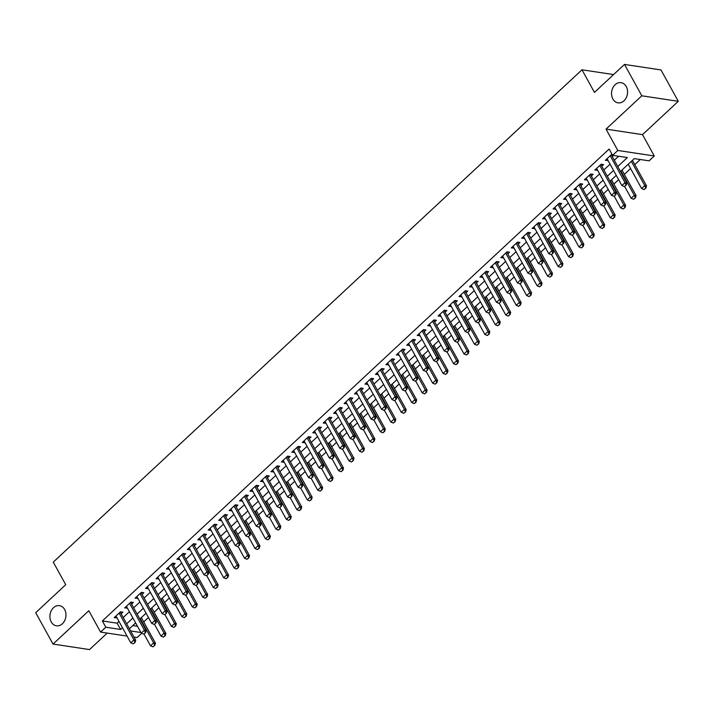 <?xml version="1.0" encoding="UTF-8"?>
<svg xmlns="http://www.w3.org/2000/svg" width="714" height="714" viewBox="0 0 714 714"><rect width="100%" height="100%" fill="white"/><g stroke="black" fill="none" stroke-linecap="round" stroke-linejoin="round"><path stroke-width="1.07" d="M64.635 609.506A10.21 7.97 98.6 0 1 64.617 620.734A10.21 7.97 98.6 0 1 56.424 625.821A10.21 7.97 98.6 0 1 51.256 621.956A10.21 7.97 98.6 0 1 51.265 610.729A10.21 7.97 98.6 0 1 59.467 605.633A10.21 7.97 98.6 0 1 64.635 609.506M626.258 86.537A10.21 7.97 98.6 0 1 626.24 97.764A10.21 7.97 98.6 0 1 618.038 102.861A10.21 7.97 98.6 0 1 612.88 98.987A10.21 7.97 98.6 0 1 612.889 87.76A10.21 7.97 98.6 0 1 621.091 82.663A10.21 7.97 98.6 0 1 626.258 86.537M141.684 633.3L137.079 637.593L134.018 637.129M613.585 74.577L581.972 69.802L53.264 562.123L65.742 584.712L35.7 612.683L53.023 644.064L89.509 649.579L107.225 633.086M581.972 69.802L594.45 92.392L624.491 64.421L660.977 69.936L678.3 101.317L641.815 95.801L606.025 129.127L617.806 150.467L654.292 155.973L649.071 160.837L634.273 158.606L620.484 171.449M606.025 129.127L642.511 134.634L678.3 101.317M642.511 134.634L654.292 155.973M143.701 621.921L148.45 617.503M154.153 612.193L158.901 607.766M164.604 602.464L169.352 598.037M175.055 592.727L179.794 588.309M185.497 582.999L190.245 578.581M195.948 573.271L200.696 568.853M206.4 563.542L211.148 559.124M216.842 553.814L221.59 549.396M227.293 544.086L232.041 539.659M237.744 534.358L242.492 529.931M248.195 524.62L252.943 520.203M258.638 514.892L263.386 510.474M269.089 505.164L273.837 500.746M279.54 495.436L284.288 491.018M289.991 485.707L294.73 481.281M300.433 475.979L305.181 471.552M310.885 466.242L315.633 461.824M321.336 456.514L326.084 452.096M331.778 446.786L336.526 442.368M342.229 437.057L346.977 432.639M352.68 427.329L357.428 422.911M363.131 417.601L367.88 413.174M373.574 407.873L378.322 403.446M384.025 398.135L388.773 393.717M394.476 388.407L399.224 383.989M404.927 378.679L409.666 374.261M415.369 368.951L420.118 364.533M425.821 359.222L430.569 354.804M436.272 349.494L441.02 345.067M446.723 339.757L451.462 335.339M457.165 330.029L461.913 325.611M467.616 320.3L472.365 315.883M478.068 310.572L482.816 306.154M488.51 300.844L493.258 296.426M498.961 291.116L503.709 286.689M509.412 281.387L514.16 276.961M519.863 271.65L524.611 267.232M530.306 261.922L535.054 257.504M540.757 252.194L545.505 247.776M551.208 242.465L555.956 238.048M561.659 232.737L566.398 228.319M572.101 223.009L576.85 218.582M582.553 213.272L587.301 208.854M593.004 203.544L597.752 199.126M603.446 193.815L608.194 189.397M613.897 184.087L618.645 179.669M624.348 174.359L630.587 168.549M634.8 164.631L640.288 159.517M624.491 64.421L641.815 95.801M121.157 613.835L122.933 612.175L120.47 611.809L114.204 617.646L116.953 617.753M131.608 604.098L133.384 602.446L130.921 602.072L124.647 607.917L127.395 608.025M142.059 594.369L143.835 592.718L141.372 592.343L135.098 598.18L137.847 598.296M152.51 584.641L154.286 582.99L151.814 582.615L145.549 588.452L148.298 588.559M162.953 574.913L164.729 573.262L162.265 572.887L156 578.724L158.749 578.831M173.404 565.185L175.18 563.533L172.717 563.159L166.442 568.996L169.191 569.103M183.855 555.456L185.631 553.796L183.168 553.43L176.893 559.267L179.642 559.374M194.297 545.728L196.073 544.068L193.61 543.702L187.345 549.539L190.094 549.646M204.748 535.991L206.524 534.34L204.061 533.965L197.796 539.802L200.545 539.918M215.2 526.263L216.976 524.611L214.512 524.237L208.238 530.074L210.987 530.181M225.651 516.534L227.427 514.883L224.955 514.508L218.689 520.345L221.438 520.452M236.093 506.806L237.869 505.155L235.406 504.78L229.14 510.617L231.889 510.724M246.544 497.078L248.32 495.418L245.857 495.052L239.583 500.889L242.332 500.996M256.995 487.35L258.771 485.69L256.308 485.324L250.034 491.161L252.783 491.268M267.447 477.621L269.223 475.961L266.75 475.586L260.485 481.432L263.234 481.539M277.889 467.884L279.665 466.233L277.202 465.858L270.936 471.695L273.685 471.811M288.34 458.156L290.116 456.505L287.653 456.13L281.378 461.967L284.127 462.074M298.791 448.428L300.567 446.777L298.104 446.402L291.83 452.239L294.579 452.346M309.242 438.699L311.018 437.048L308.546 436.673L302.281 442.51L305.03 442.618M319.685 428.971L321.461 427.311L318.997 426.945L312.732 432.782L315.481 432.889M330.136 419.243L331.912 417.583L329.449 417.217L323.174 423.054L325.923 423.161M340.587 409.506L342.363 407.855L339.891 407.48L333.625 413.326L336.374 413.433M351.029 399.778L352.805 398.126L350.342 397.752L344.077 403.588L346.825 403.696M361.48 390.049L363.256 388.398L360.793 388.023L354.528 393.86L357.277 393.967M371.932 380.321L373.708 378.67L371.244 378.295L364.97 384.132L367.719 384.239M382.383 370.593L384.159 368.942L381.687 368.567L375.421 374.404L378.17 374.511M392.825 360.865L394.601 359.204L392.138 358.839L385.872 364.675L388.621 364.783M403.276 351.136L405.052 349.476L402.589 349.11L396.315 354.947L399.064 355.054M413.727 341.399L415.503 339.748L413.04 339.373L406.766 345.21L409.515 345.326M424.178 331.671L425.955 330.02L423.482 329.645L417.217 335.482L419.966 335.589M434.621 321.943L436.397 320.291L433.933 319.917L427.668 325.754L430.417 325.861M445.072 312.214L446.848 310.563L444.385 310.188L438.11 316.025L440.859 316.132M455.523 302.486L457.299 300.826L454.836 300.46L448.562 306.297L451.31 306.404M465.965 292.758L467.741 291.098L465.278 290.732L459.013 296.569L461.762 296.676M476.416 283.021L478.193 281.37L475.729 280.995L469.464 286.841L472.213 286.948M486.868 273.292L488.644 271.641L486.18 271.266L479.906 277.103L482.655 277.211M497.319 263.564L499.095 261.913L496.623 261.538L490.357 267.375L493.106 267.482M507.761 253.836L509.537 252.185L507.074 251.81L500.809 257.647L503.557 257.754M518.212 244.108L519.988 242.457L517.525 242.082L511.251 247.919L514 248.026M528.663 234.379L530.44 232.719L527.976 232.353L521.702 238.19L524.451 238.297M539.115 224.651L540.891 222.991L538.418 222.625L532.153 228.462L534.902 228.569M549.557 214.914L551.333 213.263L548.87 212.888L542.604 218.725L545.353 218.841M560.008 205.186L561.784 203.535L559.321 203.16L553.047 208.997L555.795 209.104M570.459 195.457L572.235 193.806L569.772 193.432L563.498 199.268L566.247 199.376M580.91 185.729L582.686 184.078L580.214 183.703L573.949 189.54L576.698 189.647M591.353 176.001L593.129 174.341L590.665 173.975L584.4 179.812L587.149 179.919M601.804 166.273L603.58 164.613L601.117 164.247L594.842 170.084L597.591 170.191M132.831 625.544L137.454 626.24M617.762 166.514L627.374 157.562L612.576 155.331L609.113 149.056L102.352 620.939L117.141 623.179L118.997 621.448M123.201 617.53L129.439 611.719M133.652 607.801L139.89 601.991M144.103 598.073L150.342 592.263M154.545 588.345L160.793 582.535M164.996 578.617L171.235 572.806M175.448 568.888L181.686 563.078M185.899 559.151L192.137 553.341M196.341 549.423L202.58 543.613M206.792 539.695L213.031 533.885M217.243 529.966L223.482 524.156M227.695 520.238L233.933 514.428M238.137 510.51L244.375 504.7M248.588 500.773L254.827 494.963M259.039 491.045L265.278 485.234M269.481 481.316L275.729 475.506M279.933 471.588L286.171 465.778M290.384 461.86L296.622 456.05M300.835 452.132L307.074 446.321M311.277 442.403L317.516 436.593M321.728 432.666L327.967 426.856M332.18 422.938L338.418 417.128M342.631 413.21L348.869 407.399M353.073 403.481L359.312 397.671M363.524 393.753L369.763 387.943M373.975 384.025L380.214 378.215M384.427 374.288L390.665 368.478M394.869 364.559L401.107 358.749M405.32 354.831L411.559 349.021M415.771 345.103L422.01 339.293M426.213 335.375L432.461 329.565M436.665 325.646L442.903 319.836M447.116 315.918L453.354 310.108M457.567 306.181L463.805 300.371M468.009 296.453L474.248 290.643M478.46 286.725L484.699 280.914M488.911 276.996L495.15 271.186M499.363 267.268L505.601 261.458M509.805 257.54L516.043 251.73M520.256 247.803L526.495 242.001M530.707 238.074L536.946 232.264M541.15 228.346L547.397 222.536M551.601 218.618L557.839 212.808M562.052 208.89L568.29 203.079M572.503 199.161L578.742 193.351M582.945 189.433L589.184 183.623M593.396 179.696L599.635 173.886M603.848 169.968L610.086 164.158M614.299 160.239L618.592 156.241M612.184 154.608L611.559 154.51L605.293 160.355L608.042 160.463M612.255 156.536L613.415 155.456M127.065 636.085L100.594 632.086L88.813 610.747L53.023 644.064M100.594 632.086L105.815 627.222L120.604 629.453L122.46 627.731M102.352 620.939L105.815 627.222M612.576 155.331L617.806 150.467M130.617 630.962L140.926 632.515M616.271 175.367L610.033 181.177M605.829 185.096L599.59 190.906M595.378 194.833L589.139 200.643M584.927 204.561L578.688 210.371M574.475 214.289L568.237 220.099M564.033 224.017L557.795 229.828M553.582 233.746L547.343 239.556M543.131 243.474L536.892 249.284M532.68 253.211L526.441 259.021M522.237 262.939L515.999 268.75M511.786 272.668L505.548 278.478M501.335 282.396L495.097 288.206M490.893 292.124L484.645 297.934M480.442 301.852L474.203 307.663M469.99 311.581L463.752 317.391M459.539 321.318L453.301 327.128M449.097 331.046L442.858 336.856M438.646 340.774L432.407 346.585M428.195 350.503L421.956 356.313M417.744 360.231L411.505 366.041M407.301 369.959L401.063 375.769M396.85 379.696L390.612 385.506M386.399 389.425L380.16 395.235M375.957 399.153L369.709 404.963M365.506 408.881L359.267 414.691M355.054 418.609L348.816 424.419M344.603 428.338L338.365 434.148M334.161 438.066L327.913 443.876M323.71 447.803L317.471 453.613M313.259 457.531L307.02 463.341M302.807 467.259L296.569 473.07M292.365 476.988L286.127 482.798M281.914 486.716L275.675 492.526M271.463 496.444L265.224 502.254M261.012 506.181L254.773 511.983M250.569 515.91L244.331 521.72M240.118 525.638L233.88 531.448M229.667 535.366L223.428 541.176M219.225 545.094L212.977 550.905M208.774 554.823L202.535 560.633M198.322 564.551L192.084 570.361M187.871 574.288L181.633 580.098M177.429 584.016L171.19 589.826M166.978 593.745L160.739 599.555M156.527 603.473L150.288 609.283M146.075 613.201L139.837 619.011M135.633 622.929L129.395 628.739M126.664 623.804L132.911 618.003M137.115 614.076L143.353 608.266M147.566 604.347L153.805 598.537M158.017 594.619L164.256 588.809M168.459 584.891L174.698 579.081M178.911 575.163L185.149 569.353M189.362 565.434L195.6 559.624M199.813 555.697L206.051 549.887M210.255 545.969L216.494 540.159M220.706 536.241L226.945 530.431M231.157 526.513L237.396 520.702M241.6 516.784L247.847 510.974M252.051 507.056L258.289 501.246M262.502 497.328L268.741 491.518M272.953 487.591L279.192 481.78M283.396 477.862L289.634 472.052M293.847 468.134L300.085 462.324M304.298 458.406L310.536 452.596M314.749 448.678L320.988 442.867M325.191 438.949L331.43 433.139M335.642 429.212L341.881 423.402M346.094 419.484L352.332 413.674M356.545 409.756L362.783 403.945M366.987 400.027L373.226 394.217M377.438 390.299L383.677 384.489M387.889 380.571L394.128 374.761M398.332 370.843L404.579 365.032M408.783 361.106L415.021 355.295M419.234 351.377L425.473 345.567M429.685 341.649L435.924 335.839M440.127 331.921L446.366 326.111M450.579 322.192L456.817 316.382M461.03 312.464L467.268 306.654M471.481 302.727L477.72 296.917M481.923 292.999L488.162 287.189M492.374 283.271L498.613 277.46M502.826 273.542L509.064 267.732M513.268 263.814L519.515 258.004M523.719 254.086L529.958 248.276M534.17 244.358L540.409 238.547M544.621 234.62L550.86 228.81M555.064 224.892L561.302 219.082M565.515 215.164L571.753 209.354M575.966 205.436L582.205 199.625M586.417 195.707L592.656 189.897M596.859 185.979L603.098 180.169M607.311 176.242L613.549 170.441M117.141 623.179L120.604 629.453M606.784 158.963L607.757 160.721M596.342 168.691L597.315 170.45M585.891 178.42L586.863 180.187M575.439 188.148L576.412 189.915M564.988 197.876L565.961 199.643M554.546 207.613L555.519 209.372M544.095 217.342L545.068 219.1M533.644 227.07L534.616 228.828M523.192 236.798L524.165 238.556M512.75 246.526L513.723 248.293M502.299 256.255L503.272 258.022M491.848 265.983L492.821 267.75M481.406 275.72L482.378 277.478M470.954 285.448L471.927 287.207M460.503 295.177L461.476 296.935M450.052 304.905L451.025 306.672M439.61 314.633L440.583 316.4M429.159 324.361L430.131 326.128M418.707 334.098L419.68 335.857M408.256 343.827L409.229 345.585M397.814 353.555L398.787 355.313M387.363 363.283L388.336 365.041M376.912 373.011L377.884 374.779M366.461 382.74L367.433 384.507M356.018 392.468L356.991 394.235M345.567 402.205L346.54 403.963M335.116 411.933L336.089 413.692M324.674 421.662L325.646 423.42M314.222 431.39L315.195 433.157M303.771 441.118L304.744 442.885M293.32 450.846L294.293 452.614M282.878 460.584L283.851 462.342M272.427 470.312L273.4 472.07M261.976 480.04L262.948 481.798M251.524 489.768L252.497 491.527M241.082 499.497L242.055 501.264M230.631 509.225L231.604 510.992M220.18 518.953L221.153 520.72M209.737 528.69L210.71 530.448M199.286 538.418L200.259 540.177M188.835 548.147L189.808 549.905M178.384 557.875L179.357 559.642M167.942 567.603L168.915 569.37M157.491 577.331L158.463 579.099M147.039 587.069L148.012 588.827M136.588 596.797L137.561 598.555M126.146 606.525L127.119 608.283M115.695 616.253L116.668 618.012M624.322 186.568L626.187 185.158L624.322 186.568L621.894 185.551L607.07 158.695M610.202 155.777L625.036 182.632L626.803 182.9L626.187 185.158M611.362 154.697L611.398 154.867A1.598 1.241 -81.4 0 0 611.559 155.286L626.803 182.9M621.894 185.551L625.036 182.632L625.892 185.113M628.213 164.247L641.618 188.532L644.751 185.613L631.354 161.328M645.608 188.085L644.046 189.549L645.911 188.13L644.751 185.613L646.527 185.881L632.425 160.329M641.618 188.532L644.046 189.549M645.911 188.13L646.527 185.881M613.87 196.296L615.736 194.886L613.87 196.296L611.452 195.288L596.618 168.424M599.76 165.505L614.584 192.369L616.361 192.637L615.736 194.886M600.911 164.425L600.956 164.595A1.598 1.241 -81.4 0 0 601.117 165.014L616.361 192.637M611.452 195.288L614.584 192.369L615.441 194.842M603.419 206.025L605.285 204.615L603.419 206.025L601.001 205.016L586.176 178.161M589.309 175.233L604.133 202.098L605.909 202.365L605.285 204.615M590.469 174.162L590.505 174.323A1.598 1.241 -81.4 0 0 590.665 174.751L605.909 202.365M601.001 205.016L604.133 202.098L604.99 204.57M592.977 215.762L594.833 214.343L592.977 215.762L590.549 214.744L575.725 187.889M578.858 184.971L593.682 211.826L595.458 212.094L594.833 214.343M580.018 183.891L580.054 184.051A1.598 1.241 -81.4 0 0 580.214 184.48L595.458 212.094M590.549 214.744L593.682 211.826L594.539 214.298M582.526 225.49L584.391 224.071L582.526 225.49L580.098 224.473L565.274 197.617M568.406 194.699L583.24 221.554L585.007 221.822L584.391 224.071M569.567 193.619L569.602 193.78A1.598 1.241 -81.4 0 0 569.763 194.208L585.007 221.822M580.098 224.473L583.24 221.554L584.097 224.026M624.696 186.541L631.167 198.26L634.309 195.341L620.903 171.065M635.165 197.814L633.595 199.277L635.46 197.858L634.309 195.341L636.085 195.609L621.974 170.057M631.167 198.26L633.595 199.277M635.46 197.858L636.085 195.609M614.245 196.27L620.725 207.988L623.857 205.07L610.452 180.794M624.714 207.551L623.144 209.006L625.009 207.595L623.857 205.07L625.634 205.337L611.523 179.794M620.725 207.988L623.144 209.006M625.009 207.595L625.634 205.337M603.803 205.998L610.274 217.725L613.406 214.807L600.001 190.522M614.263 217.279L612.701 218.734L614.558 217.324L613.406 214.807L615.182 215.075L601.081 189.522M610.274 217.725L612.701 218.734M614.558 217.324L615.182 215.075M593.352 215.726L599.822 227.454L602.955 224.535L589.559 200.25M603.812 227.007L602.25 228.462L604.115 227.052L602.955 224.535L604.731 224.803L590.63 199.251M599.822 227.454L602.25 228.462M604.115 227.052L604.731 224.803M572.075 235.218L573.94 233.799L572.075 235.218L569.656 234.201L554.823 207.346M557.964 204.427L572.789 231.282L574.565 231.55L573.94 233.799M559.116 203.347L559.16 203.508A1.598 1.241 -81.4 0 0 559.321 203.936L574.565 231.55M569.656 234.201L572.789 231.282L573.645 233.755M582.901 225.454L589.38 237.182L592.513 234.263L579.108 209.978M593.37 236.736L591.799 238.19L593.664 236.78L592.513 234.263L594.289 234.531L580.179 208.979M589.38 237.182L591.799 238.19M593.664 236.78L594.289 234.531M561.632 244.947L563.489 243.528L561.632 244.947L559.205 243.929L544.38 217.074M547.513 214.155L562.337 241.011L564.114 241.278L563.489 243.528M548.673 213.075L548.709 213.236A1.598 1.241 -81.4 0 0 548.87 213.665L564.114 241.278M559.205 243.929L562.337 241.011L563.194 243.483M572.458 235.183L578.929 246.91L582.062 243.992L568.656 219.707M582.919 246.464L581.348 247.928L583.213 246.508L582.062 243.992L583.838 244.259L569.736 218.707M578.929 246.91L581.348 247.928M583.213 246.508L583.838 244.259M551.181 254.675L553.047 253.265L551.181 254.675L548.754 253.666L533.929 226.802M537.062 223.884L551.886 250.748L553.662 251.016L553.047 253.265M538.222 222.804L538.258 222.973A1.598 1.241 -81.4 0 0 538.418 223.393L553.662 251.016M548.754 253.666L551.886 250.748L552.743 253.22M562.007 244.911L568.478 256.638L571.611 253.72L558.205 229.435M572.467 256.192L570.905 257.656L572.762 256.237L571.611 253.72L573.387 253.988L559.285 228.435M568.478 256.638L570.905 257.656M572.762 256.237L573.387 253.988M540.73 264.403L542.595 262.993L540.73 264.403L538.302 263.395L523.478 236.53M526.611 233.612L541.444 260.476L543.22 260.744L542.595 262.993M527.771 232.541L527.807 232.702A1.598 1.241 -81.4 0 0 527.967 233.13L543.22 260.744M538.302 263.395L541.444 260.476L542.301 262.948M551.556 254.648L558.027 266.367L561.168 263.448L547.763 239.172M562.025 265.92L560.454 267.384L562.32 265.965L561.168 263.448L562.935 263.716L548.834 238.173M558.027 266.367L560.454 267.384M562.32 265.965L562.935 263.716M530.279 274.131L532.144 272.721L530.279 274.131L527.86 273.123L513.027 246.268M516.168 243.349L530.993 270.204L532.769 270.472L532.144 272.721M517.329 242.269L517.364 242.43A1.598 1.241 -81.4 0 0 517.525 242.858L532.769 270.472M527.86 273.123L530.993 270.204L531.85 272.677M541.105 264.376L547.584 276.104L550.717 273.176L537.312 248.9M551.574 275.658L550.003 277.112L551.868 275.702L550.717 273.176L552.493 273.453L538.383 247.901M547.584 276.104L550.003 277.112M551.868 275.702L552.493 273.453M519.837 283.869L521.693 282.449L519.837 283.869L517.409 282.851L502.585 255.996M505.717 253.077L520.542 279.933L522.318 280.2L521.693 282.449M506.878 251.997L506.913 252.158A1.598 1.241 -81.4 0 0 507.074 252.586L522.318 280.2M517.409 282.851L520.542 279.933L521.399 282.405M530.663 274.105L537.133 285.832L540.266 282.914L526.861 258.629M541.123 285.386L539.552 286.841L541.417 285.43L540.266 282.914L542.042 283.181L527.941 257.629M537.133 285.832L539.552 286.841M541.417 285.43L542.042 283.181M509.385 293.597L511.251 292.178L509.385 293.597L506.958 292.579L492.133 265.724M495.266 262.806L510.091 289.661L511.867 289.929L511.251 292.178M496.426 261.726L496.462 261.886A1.598 1.241 -81.4 0 0 496.623 262.315L511.867 289.929M506.958 292.579L510.091 289.661L510.947 292.133M520.211 283.833L526.682 295.56L529.815 292.642L516.409 268.357M530.672 295.114L529.11 296.569L530.975 295.159L529.815 292.642L531.591 292.91L517.489 267.357M526.682 295.56L529.11 296.569M530.975 295.159L531.591 292.91M498.934 303.325L500.8 301.906L498.934 303.325L496.516 302.308L481.682 275.452M484.824 272.534L499.648 299.389L501.424 299.657L500.8 301.906M485.975 271.454L486.02 271.615A1.598 1.241 -81.4 0 0 486.18 272.043L501.424 299.657M496.516 302.308L499.648 299.389L500.505 301.861M509.76 293.561L516.231 305.289L519.373 302.37L505.967 278.085M520.229 304.842L518.659 306.306L520.524 304.887L519.373 302.37L521.149 302.638L507.038 277.086M516.231 305.289L518.659 306.306M520.524 304.887L521.149 302.638M499.309 303.289L505.789 315.017L508.921 312.098L495.516 287.813M509.778 314.571L508.207 316.034L510.073 314.615L508.921 312.098L510.697 312.366L496.587 286.814M505.789 315.017L508.207 316.034M510.073 314.615L510.697 312.366M488.867 313.027L495.337 324.745L498.47 321.827L485.065 297.551M499.327 324.299L497.765 325.762L499.621 324.343L498.47 321.827L500.246 322.094L486.145 296.542M495.337 324.745L497.765 325.762M499.621 324.343L500.246 322.094M488.483 313.053L490.348 311.643L488.483 313.053L486.064 312.036L471.24 285.181M474.373 282.262L489.197 309.117L490.973 309.385L490.348 311.643M475.533 281.182L475.569 281.352A1.598 1.241 -81.4 0 0 475.729 281.771L490.973 309.385M486.064 312.036L489.197 309.117L490.054 311.599M478.041 322.782L479.897 321.371L478.041 322.782L475.613 321.773L460.789 294.909M463.921 291.99L478.746 318.855L480.522 319.122L479.897 321.371M465.082 290.91L465.117 291.08A1.598 1.241 -81.4 0 0 465.278 291.499L480.522 319.122M475.613 321.773L478.746 318.855L479.603 321.327M467.59 332.51L469.455 331.1L467.59 332.51L465.162 331.501L450.338 304.646M453.47 301.719L468.304 328.583L470.071 328.851L469.455 331.1M454.631 300.648L454.666 300.808A1.598 1.241 -81.4 0 0 454.827 301.237L470.071 328.851M465.162 331.501L468.304 328.583L469.16 331.055M478.416 322.755L484.886 334.473L488.019 331.555L474.623 307.279M488.876 334.027L487.314 335.491L489.179 334.081L488.019 331.555L489.795 331.823L475.694 306.279M484.886 334.473L487.314 335.491M489.179 334.081L489.795 331.823M457.139 342.247L459.004 340.828L457.139 342.247L454.72 341.23L439.886 314.374M443.028 311.456L457.852 338.311L459.629 338.579L459.004 340.828M444.179 310.376L444.224 310.536A1.598 1.241 -81.4 0 0 444.385 310.965L459.629 338.579M454.72 341.23L457.852 338.311L458.709 340.783M467.965 332.483L474.435 344.21L477.577 341.292L464.171 317.007M478.434 343.764L476.863 345.219L478.728 343.809L477.577 341.292L479.353 341.56L465.242 316.007M474.435 344.21L476.863 345.219M478.728 343.809L479.353 341.56M446.687 351.975L448.553 350.556L446.687 351.975L444.269 350.958L429.444 324.102M432.577 321.184L447.401 348.039L449.177 348.307L448.553 350.556M433.737 320.104L433.773 320.265A1.598 1.241 -81.4 0 0 433.933 320.693L449.177 348.307M444.269 350.958L447.401 348.039L448.258 350.512M457.522 342.211L463.993 353.939L467.126 351.02L453.72 326.735M467.982 353.492L466.412 354.947L468.277 353.537L467.126 351.02L468.902 351.288L454.791 325.736M463.993 353.939L466.412 354.947M468.277 353.537L468.902 351.288M436.245 361.703L438.101 360.284L436.245 361.703L433.817 360.686L418.993 333.831M422.126 330.912L436.95 357.768L438.726 358.035L438.101 360.284M423.286 329.832L423.322 329.993A1.598 1.241 -81.4 0 0 423.482 330.421L438.726 358.035M433.817 360.686L436.95 357.768L437.807 360.24M447.071 351.94L453.542 363.667L456.674 360.748L443.269 336.464M457.531 363.221L455.969 364.675L457.826 363.265L456.674 360.748L458.45 361.016L444.349 335.464M453.542 363.667L455.969 364.675M457.826 363.265L458.45 361.016M425.794 371.432L427.659 370.013L425.794 371.432L423.366 370.414L408.542 343.559M411.675 340.64L426.508 367.496L428.284 367.764L427.659 370.013M412.835 339.561L412.87 339.721A1.598 1.241 -81.4 0 0 413.031 340.15L428.284 367.764M423.366 370.414L426.508 367.496L427.365 369.968M436.62 361.668L443.091 373.395L446.232 370.477L432.827 346.192M447.089 372.949L445.518 374.413L447.383 372.994L446.232 370.477L447.999 370.744L433.898 345.192M443.091 373.395L445.518 374.413M447.383 372.994L447.999 370.744M415.343 381.16L417.208 379.75L415.343 381.16L412.924 380.151L398.091 353.287M401.232 350.369L416.057 377.233L417.833 377.501L417.208 379.75M402.384 349.289L402.428 349.458A1.598 1.241 -81.4 0 0 402.589 349.878L417.833 377.501M412.924 380.151L416.057 377.233L416.914 379.705M426.169 371.396L432.648 383.123L435.781 380.205L422.376 355.92M436.638 382.677L435.067 384.141L436.932 382.722L435.781 380.205L437.557 380.473L423.447 354.92M432.648 383.123L435.067 384.141M436.932 382.722L437.557 380.473M404.9 390.888L406.757 389.478L404.9 390.888L402.473 389.88L387.648 363.015M390.781 360.097L405.606 386.961L407.382 387.229L406.757 389.478M391.941 359.026L391.977 359.187A1.598 1.241 -81.4 0 0 392.138 359.615L407.382 387.229M402.473 389.88L405.606 386.961L406.462 389.433M415.726 381.133L422.197 392.852L425.33 389.933L411.924 365.657M426.187 392.405L424.616 393.869L426.481 392.45L425.33 389.933L427.106 390.201L413.004 364.649M422.197 392.852L424.616 393.869M426.481 392.45L427.106 390.201M394.449 400.616L396.315 399.206L394.449 400.616L392.022 399.608L377.197 372.753M380.33 369.834L395.154 396.689L396.93 396.957L396.315 399.206M381.49 368.754L381.526 368.915A1.598 1.241 -81.4 0 0 381.687 369.343L396.93 396.957M392.022 399.608L395.154 396.689L396.011 399.162M405.275 390.861L411.746 402.58L414.879 399.661L401.473 375.385M415.735 402.143L414.174 403.597L416.03 402.187L414.879 399.661L416.655 399.929L402.553 374.386M411.746 402.58L414.174 403.597M416.03 402.187L416.655 399.929M383.998 410.354L385.863 408.935L383.998 410.354L381.571 409.336L366.746 382.481M369.879 379.562L384.712 406.418L386.488 406.685L385.863 408.935M371.039 378.482L371.075 378.643A1.598 1.241 -81.4 0 0 371.244 379.072L386.488 406.685M381.571 409.336L384.712 406.418L385.569 408.89M373.547 420.082L375.412 418.663L373.547 420.082L371.128 419.064L356.304 392.209M359.437 389.291L374.261 416.146L376.037 416.414L375.412 418.663M360.597 388.211L360.632 388.371A1.598 1.241 -81.4 0 0 360.793 388.8L376.037 416.414M371.128 419.064L374.261 416.146L375.118 418.618M363.105 429.81L364.961 428.391L363.105 429.81L360.677 428.793L345.853 401.937M348.985 399.019L363.81 425.874L365.586 426.142L364.961 428.391M350.146 397.939L350.181 398.1A1.598 1.241 -81.4 0 0 350.342 398.528L365.586 426.142M360.677 428.793L363.81 425.874L364.667 428.346M394.824 400.59L401.295 412.317L404.436 409.399L391.031 385.114M405.293 411.871L403.722 413.326L405.588 411.916L404.436 409.399L406.204 409.666L392.102 384.114M401.295 412.317L403.722 413.326M405.588 411.916L406.204 409.666M384.373 410.318L390.853 422.045L393.985 419.127L380.58 394.842M394.842 421.599L393.271 423.054L395.137 421.644L393.985 419.127L395.761 419.395L381.651 393.842M390.853 422.045L393.271 423.054M395.137 421.644L395.761 419.395M373.931 420.046L380.401 431.774L383.534 428.855L370.129 404.57M384.391 431.327L382.829 432.791L384.685 431.372L383.534 428.855L385.31 429.123L371.209 403.571M380.401 431.774L382.829 432.791M384.685 431.372L385.31 429.123M352.654 439.538L354.519 438.128L352.654 439.538L350.226 438.521L335.401 411.666M338.534 408.747L353.359 435.602L355.135 435.87L354.519 438.128M339.694 407.667L339.73 407.837A1.598 1.241 -81.4 0 0 339.891 408.256L355.135 435.87M350.226 438.521L353.359 435.602L354.215 438.084M363.48 429.774L369.95 441.502L373.083 438.583L359.686 414.298M373.94 441.056L372.378 442.519L374.243 441.1L373.083 438.583L374.859 438.851L360.757 413.299M369.95 441.502L372.378 442.519M374.243 441.1L374.859 438.851M342.202 449.267L344.068 447.856L342.202 449.267L339.784 448.258L324.95 421.394M328.092 418.475L342.916 445.34L344.692 445.607L344.068 447.856M329.243 417.395L329.288 417.565A1.598 1.241 -81.4 0 0 329.449 417.985L344.692 445.607M339.784 448.258L342.916 445.34L343.773 447.812M353.028 439.512L359.499 451.23L362.641 448.312L349.235 424.036M363.497 450.784L361.927 452.248L363.792 450.829L362.641 448.312L364.417 448.579L350.306 423.027M359.499 451.23L361.927 452.248M363.792 450.829L364.417 448.579M331.751 458.995L333.616 457.585L331.751 458.995L329.332 457.986L314.508 431.122M317.641 428.204L332.465 455.068L334.241 455.336L333.616 457.585M318.801 427.133L318.837 427.293A1.598 1.241 -81.4 0 0 318.997 427.722L334.241 455.336M329.332 457.986L332.465 455.068L333.322 457.54M342.577 449.24L349.057 460.958L352.189 458.04L338.784 433.764M353.046 460.512L351.475 461.976L353.341 460.557L352.189 458.04L353.966 458.308L339.855 432.764M349.057 460.958L351.475 461.976M353.341 460.557L353.966 458.308M321.309 468.732L323.165 467.313L321.309 468.732L318.881 467.715L304.057 440.859M307.19 437.941L322.014 464.796L323.79 465.064L323.165 467.313M308.35 436.861L308.386 437.022A1.598 1.241 -81.4 0 0 308.546 437.45L323.79 465.064M318.881 467.715L322.014 464.796L322.871 467.268M332.135 458.968L338.606 470.696L341.738 467.777L328.333 443.492M342.595 470.249L341.033 471.704L342.89 470.294L341.738 467.777L343.514 468.045L329.413 442.493M338.606 470.696L341.033 471.704M342.89 470.294L343.514 468.045M310.858 478.46L312.723 477.041L310.858 478.46L308.43 477.443L293.606 450.588M296.738 447.669L311.572 474.524L313.339 474.792L312.723 477.041M297.899 446.589L297.934 446.75A1.598 1.241 -81.4 0 0 298.095 447.178L313.339 474.792M308.43 477.443L311.572 474.524L312.429 476.997M300.407 488.189L302.272 486.769L300.407 488.189L297.988 487.171L283.155 460.316M286.296 457.397L301.121 484.253L302.897 484.52L302.272 486.769M287.447 456.317L287.492 456.478A1.598 1.241 -81.4 0 0 287.653 456.906L302.897 484.52M297.988 487.171L301.121 484.253L301.977 486.725M289.955 497.917L291.821 496.498L289.955 497.917L287.537 496.899L272.712 470.044M275.845 467.126L290.669 493.981L292.445 494.249L291.821 496.498M277.005 466.046L277.041 466.206A1.598 1.241 -81.4 0 0 277.202 466.635L292.445 494.249M287.537 496.899L290.669 493.981L291.526 496.453M321.684 468.696L328.154 480.424L331.287 477.505L317.891 453.22M332.144 479.978L330.582 481.432L332.447 480.022L331.287 477.505L333.063 477.773L318.962 452.221M328.154 480.424L330.582 481.432M332.447 480.022L333.063 477.773M311.233 478.425L317.712 490.152L320.845 487.234L307.439 462.949M321.702 489.706L320.131 491.161L321.996 489.75L320.845 487.234L322.621 487.501L308.51 461.949M317.712 490.152L320.131 491.161M321.996 489.75L322.621 487.501M300.79 488.153L307.261 499.88L310.394 496.962L296.988 472.677M311.25 499.434L309.68 500.898L311.545 499.479L310.394 496.962L312.17 497.23L298.068 471.677M307.261 499.88L309.68 500.898M311.545 499.479L312.17 497.23M279.513 507.645L281.378 506.235L279.513 507.645L277.086 506.637L262.261 479.772M265.394 476.854L280.218 503.709L281.994 503.986L281.378 506.235M266.554 475.774L266.59 475.943A1.598 1.241 -81.4 0 0 266.75 476.363L281.994 503.986M277.086 506.637L280.218 503.709L281.075 506.19M290.339 497.881L296.81 509.609L299.942 506.69L286.537 482.405M300.799 509.162L299.237 510.626L301.094 509.207L299.942 506.69L301.719 506.958L287.617 481.406M296.81 509.609L299.237 510.626M301.094 509.207L301.719 506.958M269.062 517.373L270.927 515.963L269.062 517.373L266.634 516.365L251.81 489.501M254.943 486.582L269.776 513.446L271.552 513.714L270.927 515.963M256.103 485.502L256.139 485.672A1.598 1.241 -81.4 0 0 256.299 486.1L271.552 513.714M266.634 516.365L269.776 513.446L270.633 515.919M279.888 507.618L286.359 519.337L289.5 516.418L276.095 492.142M290.357 518.891L288.786 520.354L290.652 518.935L289.5 516.418L291.267 516.686L277.166 491.134M286.359 519.337L288.786 520.354M290.652 518.935L291.267 516.686M258.611 527.102L260.476 525.691L258.611 527.102L256.192 526.093L241.359 499.238M244.5 496.319L259.325 523.175L261.101 523.442L260.476 525.691M245.661 495.239L245.696 495.4A1.598 1.241 -81.4 0 0 245.857 495.828L261.101 523.442M256.192 526.093L259.325 523.175L260.182 525.647M269.437 517.347L275.916 529.065L279.049 526.147L265.644 501.871M279.906 528.628L278.335 530.083L280.2 528.672L279.049 526.147L280.825 526.414L266.715 500.871M275.916 529.065L278.335 530.083M280.2 528.672L280.825 526.414M248.169 536.839L250.025 535.42L248.169 536.839L245.741 535.821L230.917 508.966M234.049 506.047L248.874 532.903L250.65 533.171L250.025 535.42M235.209 504.968L235.245 505.128A1.598 1.241 -81.4 0 0 235.406 505.557L250.65 533.171M245.741 535.821L248.874 532.903L249.73 535.375M258.995 527.075L265.465 538.802L268.598 535.884L255.193 511.599M269.455 538.356L267.884 539.811L269.749 538.401L268.598 535.884L270.374 536.152L256.272 510.599M265.465 538.802L267.884 539.811M269.749 538.401L270.374 536.152M237.717 546.567L239.583 545.148L237.717 546.567L235.29 545.55L220.465 518.694M223.598 515.776L238.422 542.631L240.199 542.899L239.583 545.148M224.758 514.696L224.794 514.856A1.598 1.241 -81.4 0 0 224.955 515.285L240.199 542.899M235.29 545.55L238.422 542.631L239.279 545.103M248.543 536.803L255.014 548.53L258.147 545.612L244.741 521.327M259.003 548.084L257.442 549.539L259.307 548.129L258.147 545.612L259.923 545.88L245.821 520.327M255.014 548.53L257.442 549.539M259.307 548.129L259.923 545.88M227.266 556.295L229.132 554.876L227.266 556.295L224.848 555.278L210.014 528.422M213.156 525.504L227.98 552.359L229.756 552.627L229.132 554.876M214.307 524.424L214.352 524.585A1.598 1.241 -81.4 0 0 214.512 525.013L229.756 552.627M224.848 555.278L227.98 552.359L228.837 554.832M238.092 546.531L244.563 558.259L247.704 555.34L234.299 531.055M248.561 557.812L246.99 559.276L248.856 557.857L247.704 555.34L249.481 555.608L235.37 530.056M244.563 558.259L246.99 559.276M248.856 557.857L249.481 555.608M216.815 566.024L218.68 564.613L216.815 566.024L214.396 565.006L199.572 538.151M202.705 535.232L217.529 562.088L219.305 562.355L218.68 564.613M203.865 534.152L203.901 534.322A1.598 1.241 -81.4 0 0 204.061 534.741L219.305 562.355M214.396 565.006L217.529 562.088L218.386 564.569M227.641 556.26L234.121 567.987L237.253 565.069L223.848 540.784M238.11 567.541L236.539 569.004L238.405 567.585L237.253 565.069L239.029 565.336L224.919 539.784M234.121 567.987L236.539 569.004M238.405 567.585L239.029 565.336M206.373 575.752L208.229 574.342L206.373 575.752L203.945 574.743L189.121 547.879M192.253 544.961L207.078 571.825L208.854 572.092L208.229 574.342M193.414 543.881L193.449 544.05A1.598 1.241 -81.4 0 0 193.61 544.47L208.854 572.092M203.945 574.743L207.078 571.825L207.935 574.297M217.199 565.988L223.669 577.715L226.802 574.797L213.397 550.521M227.659 577.269L226.097 578.733L227.953 577.314L226.802 574.797L228.578 575.065L214.477 549.512M223.669 577.715L226.097 578.733M227.953 577.314L228.578 575.065M195.922 585.48L197.787 584.07L195.922 585.48L193.494 584.471L178.67 557.607M181.802 554.689L196.636 581.553L198.403 581.821L197.787 584.07M182.963 553.618L182.998 553.778A1.598 1.241 -81.4 0 0 183.159 554.207L198.403 581.821M193.494 584.471L196.636 581.553L197.492 584.025M206.748 575.725L213.218 587.443L216.351 584.525L202.954 560.249M217.208 586.997L215.646 588.461L217.511 587.042L216.351 584.525L218.127 584.793L204.025 559.249M213.218 587.443L215.646 588.461M217.511 587.042L218.127 584.793M185.47 595.208L187.336 593.798L185.47 595.208L183.052 594.2L168.218 567.344M171.36 564.426L186.184 591.281L187.96 591.549L187.336 593.798M172.511 563.346L172.556 563.507A1.598 1.241 -81.4 0 0 172.717 563.935L187.96 591.549M183.052 594.2L186.184 591.281L187.041 593.753M196.296 585.453L202.767 597.181L205.909 594.262L192.503 569.977M206.765 596.734L205.195 598.189L207.06 596.779L205.909 594.262L207.685 594.53L193.574 568.978M202.767 597.181L205.195 598.189M207.06 596.779L207.685 594.53M175.019 604.945L176.885 603.526L175.019 604.945L172.601 603.928L157.776 577.073M160.909 574.154L175.733 601.01L177.509 601.277L176.885 603.526M162.069 573.074L162.105 573.235A1.598 1.241 -81.4 0 0 162.265 573.663L177.509 601.277M172.601 603.928L175.733 601.01L176.59 603.482M185.854 595.181L192.325 606.909L195.457 603.99L182.052 579.706M196.314 606.463L194.743 607.917L196.609 606.507L195.457 603.99L197.234 604.258L183.123 578.706M192.325 606.909L194.743 607.917M196.609 606.507L197.234 604.258M164.577 614.674L166.433 613.255L164.577 614.674L162.149 613.656L147.325 586.801M150.458 583.882L165.282 610.738L167.058 611.005L166.433 613.255M151.618 582.803L151.654 582.963A1.598 1.241 -81.4 0 0 151.814 583.392L167.058 611.005M162.149 613.656L165.282 610.738L166.139 613.21M175.403 604.91L181.874 616.637L185.006 613.719L171.601 589.434M185.863 616.191L184.301 617.646L186.158 616.236L185.006 613.719L186.782 613.986L172.681 588.434M181.874 616.637L184.301 617.646M186.158 616.236L186.782 613.986M154.126 624.402L155.991 622.983L154.126 624.402L151.698 623.384L136.874 596.529M140.006 593.611L154.84 620.466L156.607 620.734L155.991 622.983M141.167 592.531L141.202 592.691A1.598 1.241 -81.4 0 0 141.363 593.12L156.607 620.734M151.698 623.384L154.84 620.466L155.697 622.938M164.952 614.638L171.422 626.365L174.564 623.447L161.159 599.162M175.421 625.919L173.85 627.383L175.715 625.964L174.564 623.447L176.331 623.715L162.23 598.162M171.422 626.365L173.85 627.383M175.715 625.964L176.331 623.715M143.675 634.13L145.54 632.72L143.675 634.13L141.256 633.122L126.423 606.257M129.564 603.339L144.389 630.194L146.165 630.462L145.54 632.72M130.716 602.259L130.76 602.429A1.598 1.241 -81.4 0 0 130.921 602.848L146.165 630.462M141.256 633.122L144.389 630.194L145.245 632.675M154.501 624.366L160.98 636.094L164.113 633.175L150.708 608.89M164.97 635.647L163.399 637.111L165.264 635.692L164.113 633.175L165.889 633.443L151.779 607.891M160.98 636.094L163.399 637.111M165.264 635.692L165.889 633.443M133.232 643.858L135.089 642.448L133.232 643.858L130.805 642.85L115.98 615.986M119.113 613.067L133.937 639.931L135.714 640.199L135.089 642.448M120.273 611.987L120.309 612.157A1.598 1.241 -81.4 0 0 120.47 612.576L135.714 640.199M130.805 642.85L133.937 639.931L134.794 642.404M144.058 634.103L150.529 645.822L153.662 642.903L140.256 618.627M154.519 645.376L152.948 646.839L154.813 645.42L153.662 642.903L155.438 643.171L141.336 617.619M150.529 645.822L152.948 646.839M154.813 645.42L155.438 643.171M610.845 155.179L611.559 155.286M600.394 164.907L601.117 165.014M589.951 174.644L590.665 174.751M579.5 184.373L580.214 184.48M569.049 194.101L569.763 194.208M558.607 203.829L559.321 203.936M548.156 213.557L548.87 213.665M537.704 223.286L538.418 223.393M527.253 233.014L527.967 233.13M516.811 242.751L517.525 242.858M506.36 252.479L507.074 252.586M495.909 262.208L496.623 262.315M485.458 271.936L486.18 272.043M475.015 281.664L475.729 281.771M464.564 291.392L465.278 291.499M454.113 301.129L454.827 301.237M443.662 310.858L444.385 310.965M433.219 320.586L433.933 320.693M422.768 330.314L423.482 330.421M412.317 340.042L413.031 340.15M401.875 349.771L402.589 349.878M391.424 359.499L392.138 359.615M380.973 369.236L381.687 369.343M370.521 378.964L371.244 379.072M360.079 388.693L360.793 388.8M349.628 398.421L350.342 398.528M339.177 408.149L339.891 408.256M328.726 417.877L329.449 417.985M318.283 427.606L318.997 427.722M307.832 437.343L308.546 437.45M297.381 447.071L298.095 447.178M286.939 456.799L287.653 456.906M276.488 466.528L277.202 466.635M266.036 476.256L266.75 476.363M255.585 485.984L256.299 486.1M245.143 495.721L245.857 495.828M234.692 505.45L235.406 505.557M224.241 515.178L224.955 515.285M213.789 524.906L214.512 525.013M203.347 534.634L204.061 534.741M192.896 544.363L193.61 544.47M182.445 554.091L183.159 554.207M171.994 563.828L172.717 563.935M161.551 573.556L162.265 573.663M151.1 583.284L151.814 583.392M140.649 593.013L141.363 593.12M130.207 602.741L130.921 602.848M119.756 612.469L120.47 612.576"/></g></svg>
